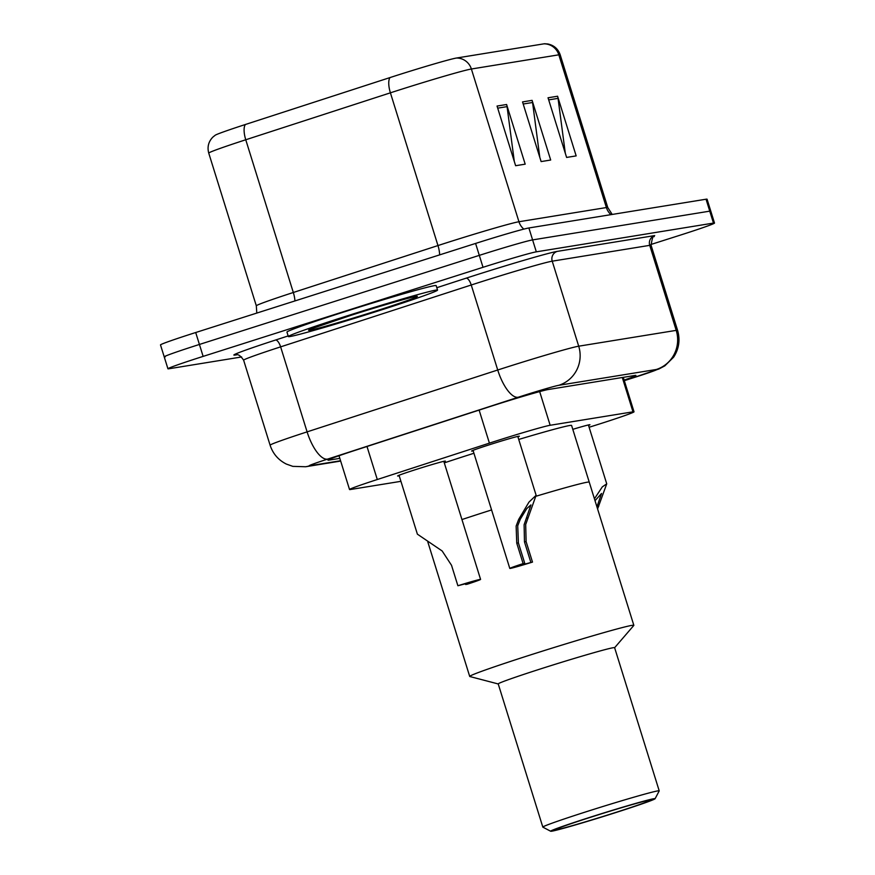 <?xml version="1.0" encoding="UTF-8"?>
<svg xmlns="http://www.w3.org/2000/svg" width="875" height="875" viewBox="0 0 875 875"><rect width="100%" height="100%" fill="white"/><g stroke="black" fill="none" stroke-linecap="round" stroke-linejoin="round"><path stroke-width="1.31" d="M399.197 475.77A25.003 0.744 -17.3 0 1 397.633 475.989A25.003 0.744 -17.3 0 1 416.402 469.372A25.003 0.744 -17.3 0 1 445.375 461.114A25.003 0.744 -17.3 0 1 443.964 461.825M473.178 450.844A25.003 0.744 -17.3 0 1 471.603 451.062A25.003 0.744 -17.3 0 1 490.383 444.456A25.003 0.744 -17.3 0 1 519.356 436.188A25.003 0.744 -17.3 0 1 517.934 436.909M589.105 427.252L591.073 426.639A46.889 1.389 162.7 0 0 598.817 424.2A46.889 1.389 162.7 0 0 634.014 411.808A46.889 1.389 162.7 0 0 632.986 411.83L550.156 425.272A46.889 1.389 162.7 0 0 489.409 443.133L377.289 479.522A46.889 1.389 162.7 0 0 349.53 489.519A46.889 1.389 162.7 0 0 350.558 489.497L400.925 481.327M572.797 429.341A25.003 0.744 -17.3 0 1 589.958 424.736A25.003 0.744 -17.3 0 1 588.547 425.447M624.137 380.1A46.889 1.389 162.7 0 0 635.917 375.441A46.889 1.389 162.7 0 0 634.889 375.462L548.22 389.528A46.889 1.389 162.7 0 0 487.484 407.389L355.731 450.144A46.889 1.389 162.7 0 0 327.983 460.141A46.889 1.389 162.7 0 0 329.011 460.119L339.828 458.358M241.642 356.956L168.962 368.758A46.889 1.389 -17.3 0 1 167.934 368.78A46.889 1.389 -17.3 0 1 203.131 356.387L483.022 267.302A46.889 1.389 -17.3 0 1 536.32 251.836L713.475 223.081A46.889 1.389 -17.3 0 1 714.503 223.059A46.889 1.389 -17.3 0 1 679.295 235.452L650.891 244.497M165.244 356.825A46.889 1.389 -17.3 0 1 164.216 356.847L160.497 344.914A46.889 1.389 -17.3 0 1 195.705 332.522L475.595 243.436A46.889 1.389 -17.3 0 1 528.883 227.97L706.038 199.216L709.756 211.148A46.889 1.389 -17.3 0 1 710.784 211.127A46.889 1.389 -17.3 0 0 709.756 211.148L532.602 239.903L709.756 211.148L713.475 223.081M475.595 243.436L479.303 255.369A46.889 1.389 -17.3 0 1 532.602 239.903A46.889 1.389 -17.3 0 0 479.303 255.369L199.412 344.455L479.303 255.369L483.022 267.302M164.216 356.847A46.889 1.389 -17.3 0 1 199.412 344.455A46.889 1.389 -17.3 0 0 164.216 356.847L167.934 368.78M497.044 106.05L515.627 165.714L525.186 164.161L506.603 104.508L497.044 106.05M514.303 161.47L507.073 106.63A12.502 12.228 -99.2 0 0 506.603 104.508M548.034 97.781L566.606 157.434L576.166 155.892L557.583 96.228L548.034 97.781M565.294 153.191L558.053 98.361A12.502 12.228 -99.2 0 0 557.583 96.228M522.539 101.916L541.122 161.58L550.681 160.027L532.098 100.363L522.539 101.916M539.798 157.336L532.569 102.495A12.502 12.228 -99.2 0 0 532.098 100.363M245.372 124.502A15.63 5.797 72 0 0 245.755 139.77A62.508 1.859 162.7 0 0 208.742 153.103C207.113 147.022 208.469 141.706 212.822 137.145L215.239 135.209A51.264 1.52 -17.3 0 1 245.372 124.502L390.02 77.569A51.264 1.52 -17.3 0 1 456.433 58.034L543.856 43.848A51.264 1.52 -17.3 0 1 544.688 43.75L547.783 43.98C553.952 45.248 558.086 48.858 560.186 54.786A62.508 1.859 162.7 0 0 558.819 54.819A15.63 15.291 -99.2 0 0 543.856 43.848M706.038 199.216A46.889 1.389 -17.3 0 1 707.066 199.194L714.503 223.059M489.661 510.552A85.958 2.548 -17.3 0 1 491.575 509.939A85.958 2.548 162.7 0 0 461.945 519.553A85.958 2.548 -17.3 0 1 489.661 510.552M536.211 496.18A85.958 2.548 -17.3 0 1 589.247 482.147A85.958 2.548 162.7 0 0 587.355 482.191A85.958 2.548 162.7 0 0 536.211 496.18M444.292 462.875A85.958 2.548 -17.3 0 1 472.008 453.873A85.958 2.548 -17.3 0 1 473.922 453.261M518.733 439.447A85.958 2.548 -17.3 0 1 571.594 425.469L633.839 625.33A85.958 2.548 -17.3 0 1 633.784 625.472L614.622 647.719M498.247 683.966L469.842 676.528A85.958 2.548 -17.3 0 1 469.711 676.441A85.958 2.548 -17.3 0 1 542.587 651.087A85.958 2.548 -17.3 0 1 631.958 625.362A85.958 2.548 -17.3 0 1 633.839 625.33M550.692 831.25L542.861 827.148A60.955 1.805 -17.3 0 1 542.828 827.105L498.225 683.922A60.955 1.805 -17.3 0 1 549.905 665.941A60.955 1.805 -17.3 0 1 613.277 647.708A60.955 1.805 -17.3 0 1 614.611 647.675L659.214 790.858A60.955 1.805 -17.3 0 1 659.203 790.913L655.091 798.733A54.698 1.619 -17.3 0 1 607.95 815.052A54.698 1.619 -17.3 0 1 551.852 831.184A54.698 1.619 -17.3 0 1 550.692 831.25A54.698 1.619 -17.3 0 1 596.258 815.314A54.698 1.619 -17.3 0 1 653.898 798.711A54.698 1.619 -17.3 0 1 655.091 798.733M542.828 827.105A60.955 1.805 -17.3 0 1 594.497 809.123A60.955 1.805 -17.3 0 1 657.869 790.88A60.955 1.805 -17.3 0 1 659.214 790.858M649.523 800.1A50.006 1.488 -17.3 0 1 650.628 800.078A50.006 1.488 -17.3 0 1 608.223 814.822A50.006 1.488 -17.3 0 1 556.227 829.795A50.006 1.488 -17.3 0 1 555.133 829.817A50.006 1.488 -17.3 0 1 597.527 815.062A50.006 1.488 -17.3 0 1 649.523 800.1M347.025 315.908A78.138 2.319 -17.3 0 1 437.555 290.084A78.138 2.319 -17.3 0 1 378.886 310.734A78.138 2.319 -17.3 0 1 288.345 336.558A78.138 2.319 -17.3 0 1 347.025 315.908M288.345 336.558L286.956 332.084A78.138 2.319 -17.3 0 1 345.625 311.434A78.138 2.319 -17.3 0 1 436.166 285.611L437.555 290.084M596.947 506.877L601.541 493.467L595.022 500.686M594.431 498.794L602.317 486.872L606.736 483.842L597.592 508.933M530.841 562.352L524.475 541.898L524.103 524.77L530.939 504.919L526.783 508.572L520.352 519.072L517.727 525.798L518.394 542.883L524.759 563.336L517.256 566.103L532.492 562.089L526.116 541.625L525.689 524.508L536.123 495.294L517.781 436.406M532.492 562.089A23.439 0.7 162.7 0 1 509.797 568.422A23.439 0.7 162.7 0 1 523.119 563.609L516.753 543.145L516.13 526.061L518.711 519.345L528.981 502.086L536.123 495.294M523.119 563.609L524.759 563.336M399.044 475.278L417.386 534.166L442.159 550.977L451.522 565.283L457.887 585.747A23.439 0.7 162.7 0 1 480.583 579.403L443.811 461.333M465.38 583.712L465.62 584.489L467.261 584.227A23.439 0.7 162.7 0 0 480.583 579.403M465.62 584.489L473.123 581.733L457.887 585.747M622.3 377.508L632.986 411.83M366.997 446.491L377.289 479.522M479.128 410.102L489.409 443.133M539.667 391.595L550.156 425.272M327.731 459.069A31.259 11.605 72 0 1 307.103 431.867L280.623 346.861A62.508 1.859 162.7 0 0 243.622 360.183L270.102 445.2A62.508 1.859 -17.3 0 1 307.103 431.867L497.722 370.005A62.508 1.859 -17.3 0 1 507.653 366.822A62.508 1.859 -17.3 0 1 578.703 346.194L676.211 330.367A62.508 1.859 -17.3 0 1 677.578 330.334C680.323 339.883 679.011 348.83 673.63 357.175L664.803 365.87L658.941 368.977L628.436 379.356A31.259 0.984 72.6 0 0 628.436 379.356L624.312 380.636L628.403 379.345A31.259 0.93 162.7 0 0 633.555 377.727A31.259 0.93 162.7 0 0 656.338 369.48L558.841 385.295A31.259 0.93 162.7 0 0 523.316 395.609A31.259 0.93 162.7 0 0 518.35 397.206L327.731 459.069A31.259 0.93 162.7 0 0 309.914 465.719L340.572 460.742M436.811 287.7L466.08 278.195A70.328 2.089 -17.3 0 1 557.189 251.398L654.697 235.583A7.809 7.645 -99.2 0 0 649.731 245.35L676.211 330.367A31.259 30.581 80.8 0 1 656.338 369.48M558.841 385.295A31.259 30.581 80.8 0 0 578.703 346.194L552.223 261.177A62.508 1.859 162.7 0 0 481.173 281.805A62.508 1.859 162.7 0 0 471.242 284.998L497.722 370.005A31.259 11.605 72 0 0 518.35 397.206M654.183 236.655C653.198 235.222 652.17 238.12 651.098 245.328A62.508 1.859 162.7 0 0 649.731 245.35L552.223 261.177A7.809 7.645 -99.2 0 1 557.189 251.398M236.753 354.791L235.375 355.02A70.328 2.089 -17.3 0 1 275.472 340.058L288.159 335.934M536.32 251.836L528.883 227.97M203.131 356.387L195.705 332.522M466.08 278.195A7.809 2.898 -108 0 1 471.242 284.998L280.623 346.861A7.809 2.898 -108 0 0 275.472 340.058M236.25 354.802A7.809 7.645 -99.2 0 0 235.375 355.02M309.914 465.719A31.259 30.581 80.8 0 1 305.637 466.747L340.67 461.059M328.836 459.572L329.011 460.119M523.841 229.119A15.63 15.291 80.8 0 1 518.952 221.736L606.386 207.55A62.508 1.859 -17.3 0 1 607.764 207.517L560.186 54.786M447.902 242.364A62.508 1.859 -17.3 0 1 518.952 221.736L471.384 69.005A62.508 1.859 162.7 0 0 390.403 92.827L245.755 139.77L293.322 292.491L437.97 245.558A62.508 1.859 -17.3 0 1 447.902 242.364M390.02 77.569A15.63 5.797 72 0 0 390.403 92.827L437.97 245.558A15.63 5.797 -108 0 1 439.622 254.887M456.433 58.034A15.63 15.291 80.8 0 1 471.384 69.005L558.819 54.819L606.386 207.55A15.63 15.291 80.8 0 0 610.958 214.648M208.742 153.103L256.32 305.823A62.508 1.859 -17.3 0 1 293.322 292.491A15.63 5.797 -108 0 1 294.941 300.934M523.195 104.016L532.569 102.495M548.68 99.881L558.053 98.361M497.7 108.15L507.073 106.63M351.334 315.208A57.006 1.695 -17.3 0 1 416.128 296.395A57.006 1.695 -17.3 0 1 374.577 311.434A57.006 1.695 -17.3 0 1 309.772 330.247A57.006 1.695 -17.3 0 1 351.334 315.208M597.067 506.625L598.697 506.362M518.711 519.345L520.352 519.072M526.455 518.087L528.095 517.814M524.475 541.898L526.116 541.625M516.753 543.145L518.394 542.883M623.284 377.344L634.014 411.808M339.008 455.744L349.53 489.519M677.578 330.334L651.098 245.328M243.622 360.183C237.847 351.772 235.812 355.742 236.162 354.802L236.447 354.758M270.102 445.2C272.902 453.72 278.316 460.009 286.322 464.056L292.819 466.364L305.637 466.747M256.32 305.823L256.791 313.075M612.205 214.452L607.764 207.517M427.809 541.92L469.711 676.441M414.477 296.712L414.947 296.68C412.234 296.822 379.4 306.184 351.389 315.197L311.106 328.913M606.736 483.842L588.394 424.955M509.797 568.422L473.025 450.352"/></g></svg>

